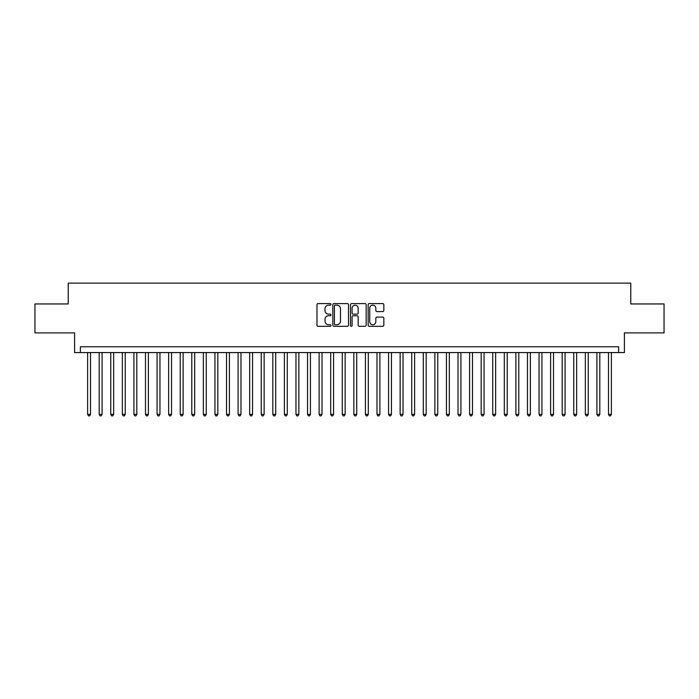 <?xml version="1.0" encoding="UTF-8"?>
<svg xmlns="http://www.w3.org/2000/svg" width="699" height="699" viewBox="0 0 699 699"><rect width="100%" height="100%" fill="white"/><g stroke="black" fill="none" stroke-linecap="round" stroke-linejoin="round"><path stroke-width="1.05" d="M330.977 304.38A0.795 0.795 0 0 0 330.181 303.584L318.115 303.584A1.136 1.136 0 0 0 316.979 304.72L316.979 325.175A1.136 1.136 0 0 0 318.115 326.311L330.181 326.311A0.795 0.795 0 0 0 330.977 325.516A0.795 0.795 0 0 0 330.181 324.72L328.626 324.72A3.635 3.635 0 0 1 324.991 321.086L324.991 319.382A3.635 3.635 0 0 1 328.626 315.747L330.181 315.747A0.795 0.795 0 0 0 330.977 314.952A0.795 0.795 0 0 0 330.181 314.157L328.626 314.157A3.635 3.635 0 0 1 324.991 310.522L324.991 308.809A3.635 3.635 0 0 1 328.626 305.175L330.181 305.175A0.795 0.795 0 0 0 330.977 304.38M382.702 311.597A1.136 1.136 0 0 0 383.838 310.461L383.838 304.72A1.136 1.136 0 0 0 382.702 303.584L369.299 303.584A1.136 1.136 0 0 0 368.163 304.72L368.163 325.175A1.136 1.136 0 0 0 369.299 326.311L382.702 326.311A1.136 1.136 0 0 0 383.838 325.175L383.838 318.246A1.136 1.136 0 0 0 382.702 317.11L376.971 317.11A1.136 1.136 0 0 0 375.835 318.246L375.835 321.68A3.041 3.041 0 0 1 372.794 324.72A3.041 3.041 0 0 1 369.754 321.68L369.754 308.215A3.041 3.041 0 0 1 372.794 305.175A3.041 3.041 0 0 1 375.835 308.215L375.835 310.461A1.136 1.136 0 0 0 376.971 311.597L382.702 311.597M618.615 352.567L624.408 352.567L624.408 332.89L664.05 332.89L664.05 303.951L630.769 303.951L630.769 283.121L68.231 283.121L68.231 303.951L34.95 303.951L34.95 332.89L74.592 332.89L74.592 352.567L618.615 352.567L618.615 346.783L80.385 346.783L80.385 352.567M348.504 304.72A1.136 1.136 0 0 0 347.368 303.584L333.965 303.584A1.136 1.136 0 0 0 332.829 304.72L332.829 325.175A1.136 1.136 0 0 0 333.965 326.311L347.368 326.311A1.136 1.136 0 0 0 348.504 325.175L348.504 304.72M351.632 303.584L365.035 303.584A1.136 1.136 0 0 1 366.171 304.72L366.171 325.175A1.136 1.136 0 0 1 365.035 326.311L359.303 326.311A1.136 1.136 0 0 1 358.168 325.175L358.168 316.883A1.136 1.136 0 0 0 357.023 315.747L353.222 315.747A1.136 1.136 0 0 0 352.086 316.883L352.086 325.516A0.795 0.795 0 0 1 351.291 326.311A0.795 0.795 0 0 1 350.496 325.516L350.496 304.72A1.136 1.136 0 0 1 351.632 303.584M335.214 305.175A0.795 0.795 0 0 0 334.419 305.97L334.419 323.925A0.795 0.795 0 0 0 335.214 324.72L336.857 324.72A3.635 3.635 0 0 0 340.492 321.086L340.492 308.809A3.635 3.635 0 0 0 336.857 305.175L335.214 305.175M358.168 308.276A3.041 3.041 0 0 0 355.127 305.236A3.041 3.041 0 0 0 352.086 308.276L352.086 313.021A1.136 1.136 0 0 0 353.222 314.157L357.023 314.157A1.136 1.136 0 0 0 358.168 313.021L358.168 308.276M87.62 352.567L87.62 414.376L90.512 414.376L90.512 352.567M90.512 414.376L89.638 415.879L88.485 415.879L87.62 414.376M99.188 352.567L99.188 414.376L102.089 414.376L102.089 352.567M102.089 414.376L101.215 415.879L100.062 415.879L99.188 414.376M110.765 352.567L110.765 414.376L113.657 414.376L113.657 352.567M113.657 414.376L112.792 415.879L111.63 415.879L110.765 414.376M122.342 352.567L122.342 414.376L125.235 414.376L125.235 352.567M125.235 414.376L124.37 415.879L123.207 415.879L122.342 414.376M133.92 352.567L133.92 414.376L136.812 414.376L136.812 352.567M136.812 414.376L135.938 415.879L134.785 415.879L133.92 414.376M145.488 352.567L145.488 414.376L148.389 414.376L148.389 352.567M148.389 414.376L147.515 415.879L146.362 415.879L145.488 414.376M157.065 352.567L157.065 414.376L159.957 414.376L159.957 352.567M159.957 414.376L159.092 415.879L157.93 415.879L157.065 414.376M168.642 352.567L168.642 414.376L171.535 414.376L171.535 352.567M171.535 414.376L170.67 415.879L169.507 415.879L168.642 414.376M180.22 352.567L180.22 414.376L183.112 414.376L183.112 352.567M183.112 414.376L182.238 415.879L181.085 415.879L180.22 414.376M191.788 352.567L191.788 414.376L194.689 414.376L194.689 352.567M194.689 414.376L193.815 415.879L192.662 415.879L191.788 414.376M203.365 352.567L203.365 414.376L206.257 414.376L206.257 352.567M206.257 414.376L205.392 415.879L204.23 415.879L203.365 414.376M214.942 352.567L214.942 414.376L217.835 414.376L217.835 352.567M217.835 414.376L216.97 415.879L215.808 415.879L214.942 414.376M226.52 352.567L226.52 414.376L229.412 414.376L229.412 352.567M229.412 414.376L228.538 415.879L227.385 415.879L226.52 414.376M238.088 352.567L238.088 414.376L240.98 414.376L240.98 352.567M240.98 414.376L240.115 415.879L238.962 415.879L238.088 414.376M249.665 352.567L249.665 414.376L252.557 414.376L252.557 352.567M252.557 414.376L251.692 415.879L250.53 415.879L249.665 414.376M261.243 352.567L261.243 414.376L264.135 414.376L264.135 352.567M264.135 414.376L263.27 415.879L262.108 415.879L261.243 414.376M272.82 352.567L272.82 414.376L275.712 414.376L275.712 352.567M275.712 414.376L274.838 415.879L273.685 415.879L272.82 414.376M284.388 352.567L284.388 414.376L287.28 414.376L287.28 352.567M287.28 414.376L286.415 415.879L285.262 415.879L284.388 414.376M295.965 352.567L295.965 414.376L298.857 414.376L298.857 352.567M298.857 414.376L297.992 415.879L296.83 415.879L295.965 414.376M307.543 352.567L307.543 414.376L310.435 414.376L310.435 352.567M310.435 414.376L309.57 415.879L308.408 415.879L307.543 414.376M319.12 352.567L319.12 414.376L322.012 414.376L322.012 352.567M322.012 414.376L321.138 415.879L319.985 415.879L319.12 414.376M330.688 352.567L330.688 414.376L333.58 414.376L333.58 352.567M333.58 414.376L332.715 415.879L331.562 415.879L330.688 414.376M342.265 352.567L342.265 414.376L345.157 414.376L345.157 352.567M345.157 414.376L344.292 415.879L343.13 415.879L342.265 414.376M353.843 352.567L353.843 414.376L356.735 414.376L356.735 352.567M356.735 414.376L355.87 415.879L354.708 415.879L353.843 414.376M365.42 352.567L365.42 414.376L368.312 414.376L368.312 352.567M368.312 414.376L367.438 415.879L366.285 415.879L365.42 414.376M376.988 352.567L376.988 414.376L379.88 414.376L379.88 352.567M379.88 414.376L379.015 415.879L377.862 415.879L376.988 414.376M388.565 352.567L388.565 414.376L391.457 414.376L391.457 352.567M391.457 414.376L390.592 415.879L389.43 415.879L388.565 414.376M400.143 352.567L400.143 414.376L403.035 414.376L403.035 352.567M403.035 414.376L402.17 415.879L401.008 415.879L400.143 414.376M411.72 352.567L411.72 414.376L414.612 414.376L414.612 352.567M414.612 414.376L413.738 415.879L412.585 415.879L411.72 414.376M423.288 352.567L423.288 414.376L426.18 414.376L426.18 352.567M426.18 414.376L425.315 415.879L424.162 415.879L423.288 414.376M434.865 352.567L434.865 414.376L437.757 414.376L437.757 352.567M437.757 414.376L436.892 415.879L435.73 415.879L434.865 414.376M446.443 352.567L446.443 414.376L449.335 414.376L449.335 352.567M449.335 414.376L448.47 415.879L447.308 415.879L446.443 414.376M458.02 352.567L458.02 414.376L460.912 414.376L460.912 352.567M460.912 414.376L460.038 415.879L458.885 415.879L458.02 414.376M469.588 352.567L469.588 414.376L472.48 414.376L472.48 352.567M472.48 414.376L471.615 415.879L470.462 415.879L469.588 414.376M481.165 352.567L481.165 414.376L484.058 414.376L484.058 352.567M484.058 414.376L483.192 415.879L482.03 415.879L481.165 414.376M492.743 352.567L492.743 414.376L495.635 414.376L495.635 352.567M495.635 414.376L494.77 415.879L493.608 415.879L492.743 414.376M504.311 352.567L504.311 414.376L507.212 414.376L507.212 352.567M507.212 414.376L506.338 415.879L505.185 415.879L504.311 414.376M515.888 352.567L515.888 414.376L518.78 414.376L518.78 352.567M518.78 414.376L517.915 415.879L516.762 415.879L515.888 414.376M527.465 352.567L527.465 414.376L530.358 414.376L530.358 352.567M530.358 414.376L529.493 415.879L528.33 415.879L527.465 414.376M539.043 352.567L539.043 414.376L541.935 414.376L541.935 352.567M541.935 414.376L541.07 415.879L539.908 415.879L539.043 414.376M550.611 352.567L550.611 414.376L553.512 414.376L553.512 352.567M553.512 414.376L552.638 415.879L551.485 415.879L550.611 414.376M562.188 352.567L562.188 414.376L565.08 414.376L565.08 352.567M565.08 414.376L564.215 415.879L563.062 415.879L562.188 414.376M573.765 352.567L573.765 414.376L576.658 414.376L576.658 352.567M576.658 414.376L575.793 415.879L574.63 415.879L573.765 414.376M585.343 352.567L585.343 414.376L588.235 414.376L588.235 352.567M588.235 414.376L587.37 415.879L586.208 415.879L585.343 414.376M596.911 352.567L596.911 414.376L599.812 414.376L599.812 352.567M599.812 414.376L598.938 415.879L597.785 415.879L596.911 414.376M608.488 352.567L608.488 414.376L611.38 414.376L611.38 352.567M611.38 414.376L610.515 415.879L609.362 415.879L608.488 414.376"/></g></svg>
